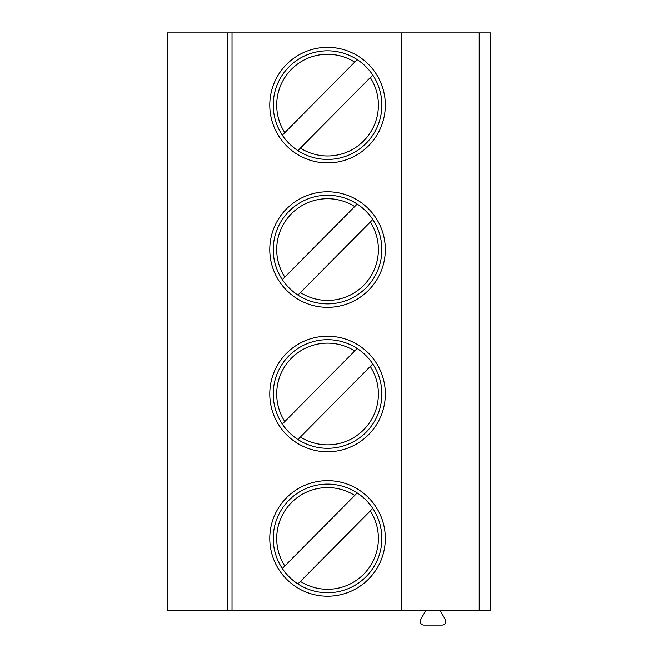 <?xml version="1.0" encoding="UTF-8"?>
<svg xmlns="http://www.w3.org/2000/svg" width="658" height="658" viewBox="0 0 658 658"><rect width="100%" height="100%" fill="white"/><g stroke="black" fill="none" stroke-linecap="round" stroke-linejoin="round"><path stroke-width="0.99" d="M479.213 32.9L479.213 610.657L490.769 610.657L490.769 32.9L167.231 32.9L167.231 610.657L227.89 610.657L227.89 32.9M232.027 32.9L232.027 610.657L227.89 610.657M401.306 32.9L401.306 610.657L232.027 610.657M385.333 538.433A57.772 57.772 0 0 0 327.552 480.661A57.772 57.772 0 0 0 269.78 538.433A57.772 57.772 0 0 0 327.552 596.214A57.772 57.772 0 0 0 385.333 538.433M385.333 393.994A57.772 57.772 0 0 0 327.552 336.222A57.772 57.772 0 0 0 269.78 393.994A57.772 57.772 0 0 0 327.552 451.775A57.772 57.772 0 0 0 385.333 393.994M385.333 249.555A57.772 57.772 0 0 0 327.552 191.782A57.772 57.772 0 0 0 269.78 249.555A57.772 57.772 0 0 0 327.552 307.335A57.772 57.772 0 0 0 385.333 249.555M385.333 105.115A57.772 57.772 0 0 0 327.552 47.343A57.772 57.772 0 0 0 269.78 105.115A57.772 57.772 0 0 0 327.552 162.896A57.772 57.772 0 0 0 385.333 105.115M479.213 610.657L401.306 610.657M440.218 610.657L445.301 619.466A3.759 3.759 0 0 1 442.053 625.1L423.941 625.1A3.759 3.759 0 0 1 420.684 619.466L425.775 610.657M381.862 538.433A54.31 54.31 0 0 1 327.552 592.743A54.31 54.31 0 0 1 273.243 538.433A54.31 54.31 0 0 1 327.552 484.124A54.31 54.31 0 0 1 381.862 538.433M372.79 508.387L297.918 583.942M282.323 568.487L357.195 492.932M381.862 393.994A54.31 54.31 0 0 1 327.552 448.304A54.31 54.31 0 0 1 273.243 393.994A54.31 54.31 0 0 1 327.552 339.692A54.31 54.31 0 0 1 381.862 393.994M372.79 363.948L297.918 439.503M282.323 424.048L357.195 348.493M381.862 249.555A54.31 54.31 0 0 1 327.552 303.864A54.31 54.31 0 0 1 273.243 249.555A54.31 54.31 0 0 1 327.552 195.253A54.31 54.31 0 0 1 381.862 249.555M372.79 219.509L297.918 295.064M282.323 279.609L357.195 204.054M381.862 105.115A54.31 54.31 0 0 1 327.552 159.425A54.31 54.31 0 0 1 273.243 105.115A54.31 54.31 0 0 1 327.552 50.814A54.31 54.31 0 0 1 381.862 105.115M372.79 75.07L297.918 150.624M282.323 135.17L357.195 59.615M300.41 581.425A50.839 50.839 0 0 0 370.298 510.904M354.703 495.449A50.839 50.839 0 0 0 284.815 565.97M300.41 436.986A50.839 50.839 0 0 0 370.298 366.465M354.703 351.01A50.839 50.839 0 0 0 284.815 421.531M300.41 292.547A50.839 50.839 0 0 0 370.298 222.026M354.703 206.571A50.839 50.839 0 0 0 284.815 277.092M300.41 148.108A50.839 50.839 0 0 0 370.298 77.586M354.703 62.132A50.839 50.839 0 0 0 284.815 132.653"/></g></svg>
